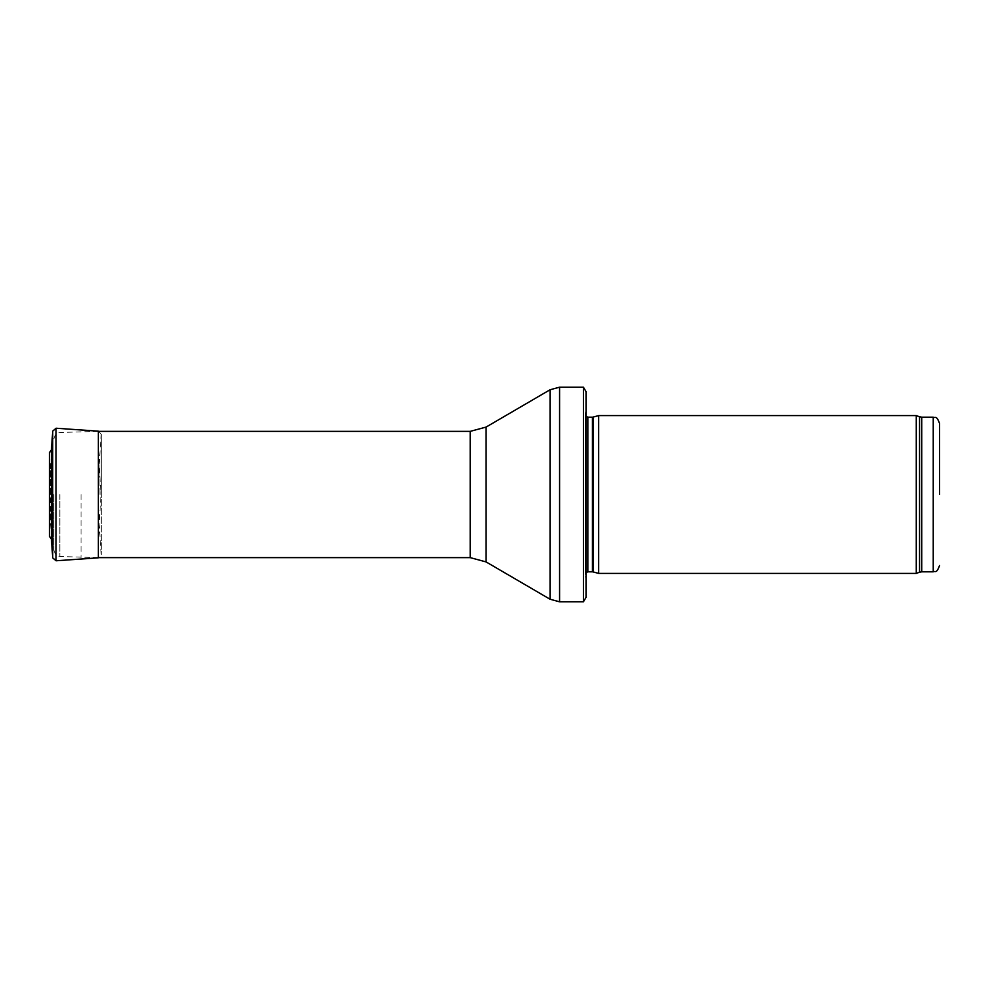 <?xml version="1.0" encoding="UTF-8"?>
<svg xmlns="http://www.w3.org/2000/svg" width="989" height="989" viewBox="0 0 989 989"><rect width="100%" height="100%" fill="white"/><g stroke="black" fill="none" stroke-linecap="round" stroke-linejoin="round"><path stroke-width="0.74" stroke-dasharray="4.95 3.71" d="M916.271 573.41L916.271 415.59M598.666 573.41L598.666 415.59M586.032 579.727L586.032 409.273L585.327 414.292L585.327 574.708L585.303 414.638L585.303 574.362L586.032 579.727M586.032 597.393L586.032 391.607M583.436 601.819L583.436 387.181M81.011 494.5L81.011 557.623L81.011 494.5M53.863 494.5L53.863 550.218L53.863 494.5M100.903 494.5L100.903 491.669L100.903 494.5M52.417 494.5L52.417 493.61L52.417 494.5M51.428 449.748L51.428 539.252M99.061 494.5L99.061 465.312L99.061 494.5M51.069 494.5L51.069 513.143L51.069 494.5M50.328 494.5L50.328 465.312L50.328 494.5M933.233 571.827L933.233 417.173M921.723 571.827L921.723 417.173M919.56 572.211L919.56 416.789M593.091 571.914L593.091 417.086M592.436 571.827L592.436 417.173M587.837 571.827L587.837 417.173M559.589 601.819L559.589 387.181M550.045 599.235L550.045 389.765M486.094 561.925L486.094 427.075M470.183 557.623L470.183 431.377M59.847 494.5L59.847 556.523L59.847 494.5M52.726 557.883L52.726 431.117M101.212 494.5L101.212 434.505L101.212 494.5M56.064 560.775L56.064 428.225M100.903 497.331L99.061 523.688L101.224 554.718L98.319 557.821L98.319 431.179L101.224 434.282L101.224 554.718L101.224 434.282L99.061 465.312L100.903 491.669M49.771 494.5L49.771 473.15L49.771 494.5M49.462 494.5L49.462 452.875L50.328 465.312L50.328 523.688L49.462 536.125L49.462 494.5M586.032 572.582L585.303 574.362L585.303 414.638L586.032 416.418M98.319 431.377L59.847 432.477C58.153 433.726 56.781 430.314 53.863 438.782M98.319 557.623L59.847 556.523C58.153 555.274 56.781 558.686 53.863 550.218M52.417 493.61L51.069 475.857L49.771 473.36L49.771 515.64L51.069 513.143L52.417 495.39M49.45 452.653L49.45 536.347"/><path stroke-width="1.48" d="M939.55 494.5L939.55 423.477L939.55 494.5M916.271 494.5L916.271 573.41L598.666 573.41L598.666 415.59L916.271 415.59L916.271 494.5M586.032 409.273L586.032 579.727M583.436 387.181L586.032 391.607L586.032 597.393L583.436 601.819L559.589 601.819L559.589 387.181L583.436 387.181L583.436 601.819M51.428 539.252L51.428 449.748L49.45 452.653L49.45 536.347L51.428 539.252L52.726 557.883L52.726 431.117L51.428 449.748M939.55 423.477C936.311 414.576 935.161 418.52 933.233 417.173L933.233 571.827C935.161 570.48 936.311 574.424 939.55 565.523M933.233 417.173L921.723 417.173L921.723 571.827L933.233 571.827M921.723 417.173L919.56 416.789L919.56 572.211L921.723 571.827M593.091 571.914L592.436 571.827L592.436 417.173L593.091 417.086L593.091 571.914L598.666 573.41M592.436 417.173L587.837 417.173L587.837 571.827L586.032 572.582M486.094 427.075L486.094 561.925L470.183 557.623L470.183 431.377L486.094 427.075L550.045 389.765L550.045 599.235L559.589 601.819M52.726 431.117L56.064 428.225L56.064 560.775L52.726 557.883M56.064 428.225L98.319 431.179L98.319 557.821L56.064 560.775M49.45 452.653L49.45 536.347M919.56 416.789L916.271 415.59M919.56 572.211L916.271 573.41M593.091 417.086L598.666 415.59M592.436 571.827L587.837 571.827M587.837 417.173L586.032 416.418M550.045 389.765L559.589 387.181M486.094 561.925L550.045 599.235M470.183 431.377L98.319 431.377M470.183 557.623L98.319 557.623M98.319 431.179L99.221 431.377"/></g></svg>
